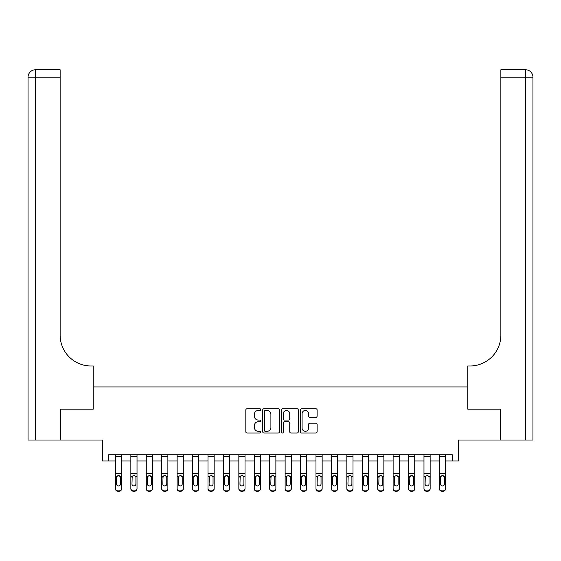 <?xml version="1.0" encoding="UTF-8"?>
<svg xmlns="http://www.w3.org/2000/svg" width="561" height="561" viewBox="0 0 561 561"><rect width="100%" height="100%" fill="white"/><g stroke="black" fill="none" stroke-linecap="round" stroke-linejoin="round"><path stroke-width="0.84" d="M260.753 409.621A0.849 0.849 0 0 0 259.904 408.773L247.036 408.773A1.213 1.213 0 0 0 245.823 409.986L245.823 431.788A1.213 1.213 0 0 0 247.036 433.001L259.904 433.001A0.849 0.849 0 0 0 260.753 432.152A0.849 0.849 0 0 0 259.904 431.304L258.242 431.304A3.878 3.878 0 0 1 254.364 427.426L254.364 425.61A3.878 3.878 0 0 1 258.242 421.732L259.904 421.732A0.849 0.849 0 0 0 260.753 420.89A0.849 0.849 0 0 0 259.904 420.042L258.242 420.042A3.878 3.878 0 0 1 254.364 416.164L254.364 414.348A3.878 3.878 0 0 1 258.242 410.47L259.904 410.47A0.849 0.849 0 0 0 260.753 409.621M315.906 417.314A1.213 1.213 0 0 0 317.112 416.101L317.112 409.986A1.213 1.213 0 0 0 315.906 408.773L301.608 408.773A1.213 1.213 0 0 0 300.394 409.986L300.394 431.788A1.213 1.213 0 0 0 301.608 433.001L315.906 433.001A1.213 1.213 0 0 0 317.112 431.788L317.112 424.404A1.213 1.213 0 0 0 315.906 423.19L309.784 423.19A1.213 1.213 0 0 0 308.578 424.404L308.578 428.064A3.24 3.24 0 0 1 305.331 431.304A3.24 3.24 0 0 1 302.091 428.064L302.091 413.709A3.24 3.24 0 0 1 305.331 410.47A3.24 3.24 0 0 1 308.578 413.709L308.578 416.101A1.213 1.213 0 0 0 309.784 417.314L315.906 417.314M108.645 460.995L108.645 454.824L452.355 454.824L452.355 460.995L458.526 460.995L458.526 440.013L500.181 440.013L500.181 409.165L467.783 409.165L467.783 386.95L93.217 386.95L93.217 409.165L93.217 365.968L90.994 365.968A30.855 30.855 0 0 1 60.139 335.113L60.139 77.173L35.455 77.173L35.455 440.013L60.756 440.013L60.756 409.165L93.217 409.165L60.819 409.165L60.819 440.013L102.474 440.013L102.474 460.995L115.433 460.995M279.441 409.986A1.213 1.213 0 0 0 278.228 408.773L263.936 408.773A1.213 1.213 0 0 0 262.723 409.986L262.723 431.788A1.213 1.213 0 0 0 263.936 433.001L278.228 433.001A1.213 1.213 0 0 0 279.441 431.788L279.441 409.986M282.772 408.773L297.064 408.773A1.213 1.213 0 0 1 298.277 409.986L298.277 431.788A1.213 1.213 0 0 1 297.064 433.001L290.949 433.001A1.213 1.213 0 0 1 289.735 431.788L289.735 422.945A1.213 1.213 0 0 0 288.522 421.732L284.469 421.732A1.213 1.213 0 0 0 283.256 422.945L283.256 432.152A0.849 0.849 0 0 1 282.407 433.001A0.849 0.849 0 0 1 281.559 432.152L281.559 409.986A1.213 1.213 0 0 1 282.772 408.773M121.604 460.995L130.853 460.995M137.024 460.995L146.281 460.995M152.452 460.995L161.708 460.995M167.879 460.995L177.136 460.995M183.307 460.995L192.563 460.995M198.734 460.995L207.991 460.995M214.162 460.995L223.418 460.995M229.589 460.995L238.846 460.995M245.017 460.995L254.273 460.995M260.444 460.995L269.701 460.995M275.872 460.995L285.128 460.995M291.299 460.995L300.556 460.995M306.727 460.995L315.983 460.995M322.154 460.995L331.411 460.995M337.582 460.995L346.838 460.995M353.009 460.995L362.266 460.995M368.437 460.995L377.693 460.995M383.864 460.995L393.121 460.995M399.292 460.995L408.548 460.995M414.719 460.995L423.976 460.995M430.147 460.995L439.396 460.995M445.567 460.995L452.355 460.995M265.269 410.47A0.849 0.849 0 0 0 264.42 411.318L264.42 430.455A0.849 0.849 0 0 0 265.269 431.304L267.022 431.304A3.878 3.878 0 0 0 270.9 427.426L270.9 414.348A3.878 3.878 0 0 0 267.022 410.47L265.269 410.47M289.735 413.773A3.24 3.24 0 0 0 286.496 410.533A3.24 3.24 0 0 0 283.256 413.773L283.256 418.829A1.213 1.213 0 0 0 284.469 420.042L288.522 420.042A1.213 1.213 0 0 0 289.735 418.829L289.735 413.773M115.433 476.969L115.433 488.4A2.468 2.447 0 0 0 117.901 490.847L119.135 490.847A2.468 2.447 0 0 0 121.604 488.4L121.604 488.785A2.468 2.447 180 0 1 119.135 491.233L119.135 490.847M120.489 483.989L120.489 477.488L120.489 483.989A1.978 1.956 180 0 1 118.518 485.952A1.978 1.956 180 0 0 120.489 483.989M116.541 484.381L116.541 483.989A1.978 1.956 180 0 0 118.518 485.952M117.487 475.798L116.541 477.341M119.542 475.798L118.518 475.504L120.271 476.584L120.489 477.488M121.604 454.824L121.604 488.785M115.433 454.824L115.433 488.785A2.468 2.447 180 0 0 117.901 491.233L119.135 491.233M115.433 476.584L116.758 476.584L116.541 483.989M116.758 476.584L118.518 475.504M130.853 476.969L130.853 488.4A2.468 2.447 0 0 0 133.322 490.847L134.556 490.847A2.468 2.447 0 0 0 137.024 488.4L137.024 488.785A2.468 2.447 180 0 1 134.556 491.233L134.556 490.847M135.916 483.989L135.916 477.488L135.916 483.989A1.978 1.956 180 0 1 133.939 485.952A1.978 1.956 180 0 0 135.916 483.989M131.968 484.381L131.968 483.989A1.978 1.956 180 0 0 133.939 485.952M132.915 475.798L131.968 477.341M134.97 475.798L133.939 475.504L135.699 476.584L135.916 477.488M146.281 476.969L146.281 488.4A2.468 2.447 0 0 0 148.749 490.847L149.983 490.847A2.468 2.447 0 0 0 152.452 488.4L152.452 488.785A2.468 2.447 180 0 1 149.983 491.233L149.983 490.847M151.344 483.989L151.344 477.488L151.344 483.989A1.978 1.956 180 0 1 149.366 485.952A1.978 1.956 180 0 0 151.344 483.989M147.396 484.381L147.396 483.989A1.978 1.956 180 0 0 149.366 485.952M148.335 475.798L147.396 477.341M150.397 475.798L149.366 475.504L151.126 476.584L151.344 477.488M161.708 476.969L161.708 488.4A2.468 2.447 0 0 0 164.177 490.847L165.411 490.847A2.468 2.447 0 0 0 167.879 488.4L167.879 488.785A2.468 2.447 180 0 1 165.411 491.233L165.411 490.847M166.771 483.989L166.771 477.488L166.771 483.989A1.978 1.956 180 0 1 164.794 485.952A1.978 1.956 180 0 0 166.771 483.989M162.823 484.381L162.823 483.989A1.978 1.956 180 0 0 164.794 485.952M163.763 475.798L162.823 477.341M165.825 475.798L164.794 475.504L166.554 476.584L166.771 477.488M137.024 454.824L137.024 488.785M130.853 454.824L130.853 488.785A2.468 2.447 180 0 0 133.322 491.233L134.556 491.233M130.853 476.584L132.186 476.584L131.968 483.989M132.186 476.584L133.939 475.504M152.452 454.824L152.452 488.785M146.281 454.824L146.281 488.785A2.468 2.447 180 0 0 148.749 491.233L149.983 491.233M146.281 476.584L147.613 476.584L147.396 483.989M147.613 476.584L149.366 475.504M167.879 454.824L167.879 488.785M161.708 454.824L161.708 488.785A2.468 2.447 180 0 0 164.177 491.233L165.411 491.233M161.708 476.584L163.041 476.584L162.823 483.989M163.041 476.584L164.794 475.504M177.136 476.969L177.136 488.4A2.468 2.447 0 0 0 179.604 490.847L180.838 490.847A2.468 2.447 0 0 0 183.307 488.4L183.307 488.785A2.468 2.447 180 0 1 180.838 491.233L180.838 490.847M182.199 483.989L182.199 477.488L182.199 483.989A1.978 1.956 180 0 1 180.221 485.952A1.978 1.956 180 0 0 182.199 483.989M178.251 484.381L178.251 483.989A1.978 1.956 180 0 0 180.221 485.952M179.19 475.798L178.251 477.341M181.252 475.798L180.221 475.504L181.981 476.584L182.199 477.488M183.307 454.824L183.307 488.785M177.136 454.824L177.136 488.785A2.468 2.447 180 0 0 179.604 491.233L180.838 491.233M177.136 476.584L178.468 476.584L178.251 483.989M178.468 476.584L180.221 475.504M35.455 440.013L28.05 440.013L28.05 77.173A7.405 7.405 0 0 1 35.455 69.767L60.139 69.767L60.139 77.173M90.994 365.968A30.855 30.855 0 0 1 60.139 335.113M28.05 77.173A7.405 7.405 0 0 1 35.455 69.767L35.455 77.173L28.05 77.173M500.244 409.165L467.783 409.165L467.783 365.968L470.006 365.968A30.855 30.855 0 0 0 500.861 335.113L500.861 69.767L525.545 69.767A7.405 7.405 0 0 1 532.95 77.173L532.95 440.013L500.244 440.013L500.244 409.165M470.006 365.968A30.855 30.855 0 0 0 500.861 335.113M192.563 476.969L192.563 488.4A2.468 2.447 0 0 0 195.032 490.847L196.266 490.847A2.468 2.447 0 0 0 198.734 488.4L198.734 488.785A2.468 2.447 180 0 1 196.266 491.233L196.266 490.847M197.626 483.989L197.626 477.488L197.626 483.989A1.978 1.956 180 0 1 195.649 485.952A1.978 1.956 180 0 0 197.626 483.989M193.678 484.381L193.678 483.989A1.978 1.956 180 0 0 195.649 485.952M194.618 475.798L193.678 477.341M196.68 475.798L195.649 475.504L197.409 476.584L197.626 477.488M198.734 454.824L198.734 488.785M192.563 454.824L192.563 488.785A2.468 2.447 180 0 0 195.032 491.233L196.266 491.233M192.563 476.584L193.896 476.584L193.678 483.989M193.896 476.584L195.649 475.504M207.991 476.969L207.991 488.4A2.468 2.447 0 0 0 210.459 490.847L211.693 490.847A2.468 2.447 0 0 0 214.162 488.4L214.162 488.785A2.468 2.447 180 0 1 211.693 491.233L211.693 490.847M213.054 483.989L213.054 477.488L213.054 483.989A1.978 1.956 180 0 1 211.076 485.952A1.978 1.956 180 0 0 213.054 483.989M209.106 484.381L209.106 483.989A1.978 1.956 180 0 0 211.076 485.952M210.045 475.798L209.106 477.341M212.107 475.798L211.076 475.504L212.836 476.584L213.054 477.488M214.162 454.824L214.162 488.785M207.991 454.824L207.991 488.785A2.468 2.447 180 0 0 210.459 491.233L211.693 491.233M207.991 476.584L209.323 476.584L209.106 483.989M209.323 476.584L211.076 475.504M223.418 476.969L223.418 488.4A2.468 2.447 0 0 0 225.887 490.847L227.121 490.847A2.468 2.447 0 0 0 229.589 488.4L229.589 488.785A2.468 2.447 180 0 1 227.121 491.233L227.121 490.847M228.481 483.989L228.481 477.488L228.481 483.989A1.978 1.956 180 0 1 226.504 485.952A1.978 1.956 180 0 0 228.481 483.989M224.533 484.381L224.533 483.989A1.978 1.956 180 0 0 226.504 485.952M225.473 475.798L224.533 477.341M227.535 475.798L226.504 475.504L228.264 476.584L228.481 477.488M229.589 454.824L229.589 488.785M223.418 454.824L223.418 488.785A2.468 2.447 180 0 0 225.887 491.233L227.121 491.233M223.418 476.584L224.751 476.584L224.533 483.989M224.751 476.584L226.504 475.504M238.846 476.969L238.846 488.4A2.468 2.447 0 0 0 241.314 490.847L242.548 490.847A2.468 2.447 0 0 0 245.017 488.4L245.017 488.785A2.468 2.447 180 0 1 242.548 491.233L242.548 490.847M243.909 483.989L243.909 477.488L243.909 483.989A1.978 1.956 180 0 1 241.931 485.952A1.978 1.956 180 0 0 243.909 483.989M239.961 484.381L239.961 483.989A1.978 1.956 180 0 0 241.931 485.952M240.9 475.798L239.961 477.341M242.962 475.798L241.931 475.504L243.691 476.584L243.909 477.488M245.017 454.824L245.017 488.785M238.846 454.824L238.846 488.785A2.468 2.447 180 0 0 241.314 491.233L242.548 491.233M238.846 476.584L240.178 476.584L239.961 483.989M240.178 476.584L241.931 475.504M254.273 476.969L254.273 488.4A2.468 2.447 0 0 0 256.742 490.847L257.976 490.847A2.468 2.447 0 0 0 260.444 488.4L260.444 488.785A2.468 2.447 180 0 1 257.976 491.233L257.976 490.847M259.336 483.989L259.336 477.488L259.336 483.989A1.978 1.956 180 0 1 257.359 485.952A1.978 1.956 180 0 0 259.336 483.989M255.381 484.381L255.381 483.989A1.978 1.956 180 0 0 257.359 485.952M256.328 475.798L255.381 477.341M258.39 475.798L257.359 475.504L259.112 476.584L259.336 477.488M260.444 454.824L260.444 488.785M254.273 454.824L254.273 488.785A2.468 2.447 180 0 0 256.742 491.233L257.976 491.233M254.273 476.584L255.606 476.584L255.381 483.989M255.606 476.584L257.359 475.504M269.701 476.969L269.701 488.4A2.468 2.447 0 0 0 272.169 490.847L273.403 490.847A2.468 2.447 0 0 0 275.872 488.4L275.872 488.785A2.468 2.447 180 0 1 273.403 491.233L273.403 490.847M274.764 483.989L274.764 477.488L274.764 483.989A1.978 1.956 180 0 1 272.786 485.952A1.978 1.956 180 0 0 274.764 483.989M270.809 484.381L270.809 483.989A1.978 1.956 180 0 0 272.786 485.952M271.755 475.798L270.809 477.341M273.817 475.798L272.786 475.504L274.539 476.584L274.764 477.488M275.872 454.824L275.872 488.785M269.701 454.824L269.701 488.785A2.468 2.447 180 0 0 272.169 491.233L273.403 491.233M269.701 476.584L271.033 476.584L270.809 483.989M271.033 476.584L272.786 475.504M285.128 476.969L285.128 488.4A2.468 2.447 0 0 0 287.597 490.847L288.831 490.847A2.468 2.447 0 0 0 291.299 488.4L291.299 488.785A2.468 2.447 180 0 1 288.831 491.233L288.831 490.847M290.191 483.989L290.191 477.488L290.191 483.989A1.978 1.956 180 0 1 288.214 485.952A1.978 1.956 180 0 0 290.191 483.989M286.236 484.381L286.236 483.989A1.978 1.956 180 0 0 288.214 485.952M287.183 475.798L286.236 477.341M289.245 475.798L288.214 475.504L289.967 476.584L290.191 477.488M291.299 454.824L291.299 488.785M285.128 454.824L285.128 488.785A2.468 2.447 180 0 0 287.597 491.233L288.831 491.233M285.128 476.584L286.461 476.584L286.236 483.989M286.461 476.584L288.214 475.504M300.556 476.969L300.556 488.4A2.468 2.447 0 0 0 303.024 490.847L304.258 490.847A2.468 2.447 0 0 0 306.727 488.4L306.727 488.785A2.468 2.447 180 0 1 304.258 491.233L304.258 490.847M305.619 483.989L305.619 477.488L305.619 483.989A1.978 1.956 180 0 1 303.641 485.952A1.978 1.956 180 0 0 305.619 483.989M301.664 484.381L301.664 483.989A1.978 1.956 180 0 0 303.641 485.952M302.61 475.798L301.664 477.341M304.672 475.798L303.641 475.504L305.394 476.584L305.619 477.488M306.727 454.824L306.727 488.785M300.556 454.824L300.556 488.785A2.468 2.447 180 0 0 303.024 491.233L304.258 491.233M300.556 476.584L301.888 476.584L301.664 483.989M301.888 476.584L303.641 475.504M315.983 476.969L315.983 488.4A2.468 2.447 0 0 0 318.452 490.847L319.686 490.847A2.468 2.447 0 0 0 322.154 488.4L322.154 488.785A2.468 2.447 180 0 1 319.686 491.233L319.686 490.847M321.039 483.989L321.039 477.488L321.039 483.989A1.978 1.956 180 0 1 319.069 485.952A1.978 1.956 180 0 0 321.039 483.989M317.091 484.381L317.091 483.989A1.978 1.956 180 0 0 319.069 485.952M318.038 475.798L317.091 477.341M320.1 475.798L319.069 475.504L320.822 476.584L321.039 477.488M322.154 454.824L322.154 488.785M315.983 454.824L315.983 488.785A2.468 2.447 180 0 0 318.452 491.233L319.686 491.233M315.983 476.584L317.309 476.584L317.091 483.989M317.309 476.584L319.069 475.504M331.411 476.969L331.411 488.4A2.468 2.447 0 0 0 333.879 490.847L335.113 490.847A2.468 2.447 0 0 0 337.582 488.4L337.582 488.785A2.468 2.447 180 0 1 335.113 491.233L335.113 490.847M336.467 483.989L336.467 477.488L336.467 483.989A1.978 1.956 180 0 1 334.496 485.952A1.978 1.956 180 0 0 336.467 483.989M332.519 484.381L332.519 483.989A1.978 1.956 180 0 0 334.496 485.952M333.465 475.798L332.519 477.341M335.527 475.798L334.496 475.504L336.249 476.584L336.467 477.488M337.582 454.824L337.582 488.785M331.411 454.824L331.411 488.785A2.468 2.447 180 0 0 333.879 491.233L335.113 491.233M331.411 476.584L332.736 476.584L332.519 483.989M332.736 476.584L334.496 475.504M346.838 476.969L346.838 488.4A2.468 2.447 0 0 0 349.307 490.847L350.541 490.847A2.468 2.447 0 0 0 353.009 488.4L353.009 488.785A2.468 2.447 180 0 1 350.541 491.233L350.541 490.847M351.894 483.989L351.894 477.488L351.894 483.989A1.978 1.956 180 0 1 349.924 485.952A1.978 1.956 180 0 0 351.894 483.989M347.946 484.381L347.946 483.989A1.978 1.956 180 0 0 349.924 485.952M348.893 475.798L347.946 477.341M350.955 475.798L349.924 475.504L351.677 476.584L351.894 477.488M353.009 454.824L353.009 488.785M346.838 454.824L346.838 488.785A2.468 2.447 180 0 0 349.307 491.233L350.541 491.233M346.838 476.584L348.164 476.584L347.946 483.989M348.164 476.584L349.924 475.504M362.266 476.969L362.266 488.4A2.468 2.447 0 0 0 364.734 490.847L365.968 490.847A2.468 2.447 0 0 0 368.437 488.4L368.437 488.785A2.468 2.447 180 0 1 365.968 491.233L365.968 490.847M367.322 483.989L367.322 477.488L367.322 483.989A1.978 1.956 180 0 1 365.351 485.952A1.978 1.956 180 0 0 367.322 483.989M363.374 484.381L363.374 483.989A1.978 1.956 180 0 0 365.351 485.952M364.32 475.798L363.374 477.341M366.382 475.798L365.351 475.504L367.104 476.584L367.322 477.488M368.437 454.824L368.437 488.785M362.266 454.824L362.266 488.785A2.468 2.447 180 0 0 364.734 491.233L365.968 491.233M362.266 476.584L363.591 476.584L363.374 483.989M363.591 476.584L365.351 475.504M377.693 476.969L377.693 488.4A2.468 2.447 0 0 0 380.162 490.847L381.396 490.847A2.468 2.447 0 0 0 383.864 488.4L383.864 488.785A2.468 2.447 180 0 1 381.396 491.233L381.396 490.847M382.749 483.989L382.749 477.488L382.749 483.989A1.978 1.956 180 0 1 380.779 485.952A1.978 1.956 180 0 0 382.749 483.989M378.801 484.381L378.801 483.989A1.978 1.956 180 0 0 380.779 485.952M379.748 475.798L378.801 477.341M381.81 475.798L380.779 475.504L382.532 476.584L382.749 477.488M383.864 454.824L383.864 488.785M377.693 454.824L377.693 488.785A2.468 2.447 180 0 0 380.162 491.233L381.396 491.233M377.693 476.584L379.019 476.584L378.801 483.989M379.019 476.584L380.779 475.504M393.121 476.969L393.121 488.4A2.468 2.447 0 0 0 395.589 490.847L396.823 490.847A2.468 2.447 0 0 0 399.292 488.4L399.292 488.785A2.468 2.447 180 0 1 396.823 491.233L396.823 490.847M398.177 483.989L398.177 477.488L398.177 483.989A1.978 1.956 180 0 1 396.206 485.952A1.978 1.956 180 0 0 398.177 483.989M394.229 484.381L394.229 483.989A1.978 1.956 180 0 0 396.206 485.952M395.175 475.798L394.229 477.341M397.237 475.798L396.206 475.504L397.959 476.584L398.177 477.488M399.292 454.824L399.292 488.785M393.121 454.824L393.121 488.785A2.468 2.447 180 0 0 395.589 491.233L396.823 491.233M393.121 476.584L394.446 476.584L394.229 483.989M394.446 476.584L396.206 475.504M408.548 476.969L408.548 488.4A2.468 2.447 0 0 0 411.017 490.847L412.251 490.847A2.468 2.447 0 0 0 414.719 488.4L414.719 488.785A2.468 2.447 180 0 1 412.251 491.233L412.251 490.847M413.604 483.989L413.604 477.488L413.604 483.989A1.978 1.956 180 0 1 411.634 485.952A1.978 1.956 180 0 0 413.604 483.989M409.656 484.381L409.656 483.989A1.978 1.956 180 0 0 411.634 485.952M410.603 475.798L409.656 477.341M412.665 475.798L411.634 475.504L413.387 476.584L413.604 477.488M414.719 454.824L414.719 488.785M408.548 454.824L408.548 488.785A2.468 2.447 180 0 0 411.017 491.233L412.251 491.233M408.548 476.584L409.874 476.584L409.656 483.989M409.874 476.584L411.634 475.504M423.976 476.969L423.976 488.4A2.468 2.447 0 0 0 426.444 490.847L427.678 490.847A2.468 2.447 0 0 0 430.147 488.4L430.147 488.785A2.468 2.447 180 0 1 427.678 491.233L427.678 490.847M429.032 483.989L429.032 477.488L429.032 483.989A1.978 1.956 180 0 1 427.061 485.952A1.978 1.956 180 0 0 429.032 483.989M425.084 484.381L425.084 483.989A1.978 1.956 180 0 0 427.061 485.952M426.03 475.798L425.084 477.341M428.085 475.798L427.061 475.504L428.814 476.584L429.032 477.488M430.147 454.824L430.147 488.785M423.976 454.824L423.976 488.785A2.468 2.447 180 0 0 426.444 491.233L427.678 491.233M423.976 476.584L425.301 476.584L425.084 483.989M425.301 476.584L427.061 475.504M439.396 476.969L439.396 488.4A2.468 2.447 0 0 0 441.865 490.847L443.099 490.847A2.468 2.447 0 0 0 445.567 488.4L445.567 488.785A2.468 2.447 180 0 1 443.099 491.233L443.099 490.847M444.459 483.989L444.459 477.488L444.459 483.989A1.978 1.956 180 0 1 442.482 485.952A1.978 1.956 180 0 0 444.459 483.989M440.511 484.381L440.511 483.989A1.978 1.956 180 0 0 442.482 485.952M441.458 475.798L440.511 477.341M443.513 475.798L442.482 475.504L444.242 476.584L444.459 477.488M445.567 454.824L445.567 488.785M439.396 454.824L439.396 488.785A2.468 2.447 180 0 0 441.865 491.233L443.099 491.233M439.396 476.584L440.729 476.584L440.511 483.989M440.729 476.584L442.482 475.504M120.271 476.584L121.604 476.584M115.433 473.393L121.604 473.393M115.433 456.521L121.604 456.521M117.901 490.847L117.901 491.233M135.699 476.584L137.024 476.584M130.853 473.393L137.024 473.393M130.853 456.521L137.024 456.521M133.322 490.847L133.322 491.233M151.126 476.584L152.452 476.584M146.281 473.393L152.452 473.393M146.281 456.521L152.452 456.521M148.749 490.847L148.749 491.233M166.554 476.584L167.879 476.584M161.708 473.393L167.879 473.393M161.708 456.521L167.879 456.521M164.177 490.847L164.177 491.233M181.981 476.584L183.307 476.584M177.136 473.393L183.307 473.393M177.136 456.521L183.307 456.521M179.604 490.847L179.604 491.233M525.545 440.013L525.545 77.173L500.861 77.173M525.545 69.767L525.545 77.173L532.95 77.173M197.409 476.584L198.734 476.584M192.563 473.393L198.734 473.393M192.563 456.521L198.734 456.521M195.032 490.847L195.032 491.233M212.836 476.584L214.162 476.584M207.991 473.393L214.162 473.393M207.991 456.521L214.162 456.521M210.459 490.847L210.459 491.233M228.264 476.584L229.589 476.584M223.418 473.393L229.589 473.393M223.418 456.521L229.589 456.521M225.887 490.847L225.887 491.233M243.691 476.584L245.017 476.584M238.846 473.393L245.017 473.393M238.846 456.521L245.017 456.521M241.314 490.847L241.314 491.233M259.112 476.584L260.444 476.584M254.273 473.393L260.444 473.393M254.273 456.521L260.444 456.521M256.742 490.847L256.742 491.233M274.539 476.584L275.872 476.584M269.701 473.393L275.872 473.393M269.701 456.521L275.872 456.521M272.169 490.847L272.169 491.233M289.967 476.584L291.299 476.584M285.128 473.393L291.299 473.393M285.128 456.521L291.299 456.521M287.597 490.847L287.597 491.233M305.394 476.584L306.727 476.584M300.556 473.393L306.727 473.393M300.556 456.521L306.727 456.521M303.024 490.847L303.024 491.233M320.822 476.584L322.154 476.584M315.983 473.393L322.154 473.393M315.983 456.521L322.154 456.521M318.452 490.847L318.452 491.233M336.249 476.584L337.582 476.584M331.411 473.393L337.582 473.393M331.411 456.521L337.582 456.521M333.879 490.847L333.879 491.233M351.677 476.584L353.009 476.584M346.838 473.393L353.009 473.393M346.838 456.521L353.009 456.521M349.307 490.847L349.307 491.233M367.104 476.584L368.437 476.584M362.266 473.393L368.437 473.393M362.266 456.521L368.437 456.521M364.734 490.847L364.734 491.233M382.532 476.584L383.864 476.584M377.693 473.393L383.864 473.393M377.693 456.521L383.864 456.521M380.162 490.847L380.162 491.233M397.959 476.584L399.292 476.584M393.121 473.393L399.292 473.393M393.121 456.521L399.292 456.521M395.589 490.847L395.589 491.233M413.387 476.584L414.719 476.584M408.548 473.393L414.719 473.393M408.548 456.521L414.719 456.521M411.017 490.847L411.017 491.233M428.814 476.584L430.147 476.584M423.976 473.393L430.147 473.393M423.976 456.521L430.147 456.521M426.444 490.847L426.444 491.233M444.242 476.584L445.567 476.584M439.396 473.393L445.567 473.393M439.396 456.521L445.567 456.521M441.865 490.847L441.865 491.233"/></g></svg>
